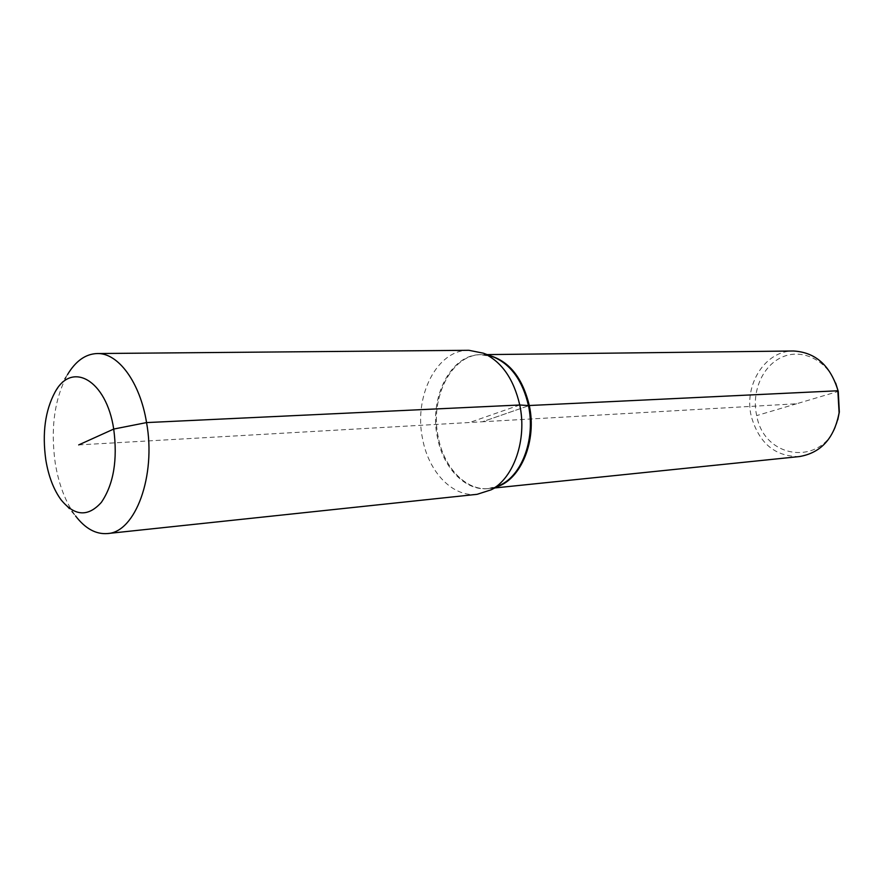 <?xml version="1.0" encoding="UTF-8"?>
<svg xmlns="http://www.w3.org/2000/svg" width="884" height="884" viewBox="0 0 884 884"><rect width="100%" height="100%" fill="white"/><g stroke="black" fill="none" stroke-linecap="round" stroke-linejoin="round"><path stroke-width="0.66" stroke-dasharray="4.42 3.31" d="M799.467 456.553C775.124 456.674 759.08 443.326 751.334 416.497C743.466 385.236 764.991 350.561 793.423 350.992M837.767 419.823C826.352 466.807 764.494 461.205 756.704 415.591C751.278 391.932 762.45 365.667 782.141 357.103C801.733 348.274 826.33 359.711 835.667 383.103M499.924 485.283L488.344 488.62L497.173 486.708L489.183 488.532C466.288 491.283 443.856 467.802 438.232 437.072C429.668 397.678 451.536 354.13 481.515 354.672L489.659 355.567L481.515 354.672L487.128 354.606M488.344 488.62C465.437 491.371 443.017 467.879 437.381 437.127C428.817 397.712 450.685 354.141 480.664 354.683L492.554 356.672M494.764 487.957L489.183 488.532C466.288 491.283 443.856 467.802 438.232 437.072C429.668 397.678 451.536 354.13 481.515 354.672L480.664 354.683M477.106 494.322C452.597 497.338 428.618 471.99 422.596 438.906C413.458 396.529 436.773 349.633 468.851 350.296M61.162 499.935L75.549 515.924C65.582 502.311 58.819 484.741 55.261 463.238C50.388 428.431 54.454 398.927 67.46 374.706L54.985 392.231M78.709 444.906L482.388 421.767L529.295 405.513L482.388 421.767L796.572 403.767L838.275 391.402M796.572 403.767L756.704 415.591M519.759 404.994L469.603 422.508"/><path stroke-width="1.33" d="M487.128 354.606L793.423 350.992C815.291 352.23 830.087 365.225 837.8 389.977L839.104 412.762C834.275 438.232 821.059 452.829 799.467 456.553L494.764 487.957M835.667 383.103L838.275 391.402L839.325 412.043L837.767 419.823M492.554 356.672L494.454 357.39C511.427 365.136 522.753 381.192 528.444 405.557L529.295 405.513C522.588 377.965 509.372 361.313 489.659 355.567C509.372 361.313 522.588 377.965 529.295 405.513C536.997 440.453 521.195 479.073 497.173 486.708C521.195 479.073 536.997 440.453 529.295 405.513L837.988 390.761L838.275 391.402M67.46 374.706C75.626 361.048 85.494 353.998 97.096 353.545L468.851 350.296L483.36 353.18C501.504 361.468 513.637 378.739 519.759 404.994L528.444 405.557C535.417 437.602 522.919 473.393 501.725 484.355L499.924 485.283M97.096 353.545C118.058 352.661 140.037 382.098 146.556 422.585L519.759 404.994C527.251 439.547 513.836 478.1 491.195 489.802L477.106 494.322L107.406 533.56C95.837 534.433 85.218 528.566 75.549 515.924M78.709 444.906L113.716 429.06C117.76 459.846 113.638 484.277 101.362 502.366C88.113 517.107 74.709 516.3 61.162 499.935C53.626 489.637 48.509 476.266 45.802 459.802C42.101 433.105 45.161 410.585 54.985 392.231C71.737 360.584 106.4 379.965 113.716 429.06L146.556 422.585C156.369 475.968 135.252 532.533 107.406 533.56M839.325 412.043L839.104 412.762M838.098 390.662L837.8 389.977M501.725 484.355L491.195 489.802M494.454 357.39L483.36 353.18"/></g></svg>
